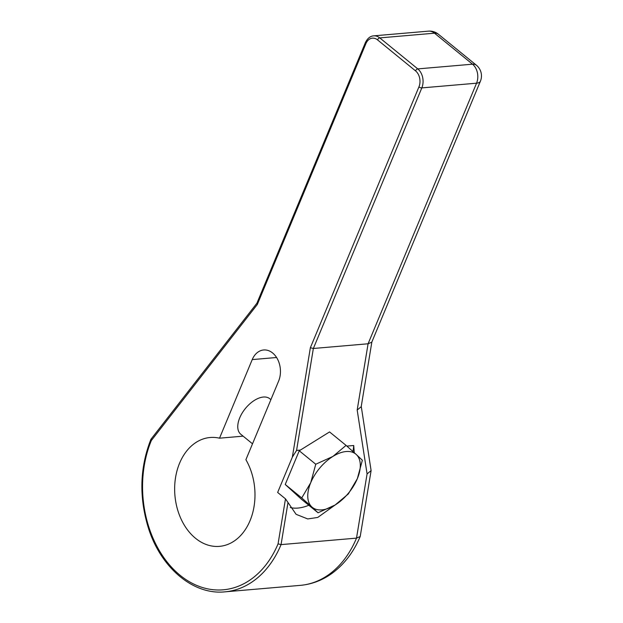 <?xml version="1.0" encoding="UTF-8"?>
<svg xmlns="http://www.w3.org/2000/svg" width="623" height="623" viewBox="0 0 623 623"><rect width="100%" height="100%" fill="white"/><g stroke="black" fill="none" stroke-linecap="round" stroke-linejoin="round"><path stroke-width="0.93" d="M346.077 445.398L356.2 454.432A34.382 19.064 129.2 0 0 332.9 456.433L346.077 445.398L329.559 431.934L300.356 450.094L296.571 450.421L292.351 457.142L277.648 492.458L285.482 498.844L296.096 514.318L307.723 518.943L317.73 517.448L335.221 504.934M278.613 381.105L245.898 459.696A54.629 40.051 85.1 0 1 252.066 515.05A54.629 40.051 85.1 0 1 219.491 546.355A54.629 40.051 85.1 0 1 174.915 495.355A54.629 40.051 85.1 0 1 210.13 437.502A54.629 40.051 85.1 0 1 219.522 438.187L252.229 359.596A20.45 14.991 85.1 0 1 263.669 349.978A20.45 14.991 85.1 0 1 277.889 359.86A20.45 14.991 85.1 0 1 278.613 381.105M243.126 436.155L219.522 438.187M252.51 443.81L240.79 434.254A22.919 12.709 -50.8 0 1 242.183 413.033A22.919 12.709 -50.8 0 1 263.365 397.038A22.919 12.709 -50.8 0 1 269.759 398.72L270.888 399.647M361.254 406.406L371.098 470.606L367.079 473.924L357.181 410.035L368.084 343.779L371.791 342.159L480.403 81.231A13.823 13.823 0 0 0 476.377 65.205L438.358 34.21A13.823 13.823 0 0 0 428.437 31.15A13.823 10.139 -94.9 0 1 434.504 33.19A13.823 7.663 -50.8 0 1 438.358 34.21M371.853 342.019L361.2 406.718L357.181 410.035M292.351 457.142L310.363 347.727L313.353 348.483L368.084 343.779L476.556 83.194A13.823 5.443 22.6 0 0 480.403 81.231M310.363 347.727L418.944 86.877A11.65 8.543 -94.9 0 0 415.541 70.874L377.522 39.872A11.65 8.543 -94.9 0 0 365.896 43.633L257.315 304.483L151.334 440.523A98.239 72.019 -94.9 0 0 180.109 575.294A98.239 72.019 -94.9 0 0 278.068 543.856L281.059 544.611L356.512 538.124A100.42 73.615 85.1 0 1 300.341 585.363L224.895 591.85A100.42 73.615 -94.9 0 0 281.059 544.611L287.951 502.784M346.863 446.091L353.708 445.507L354.285 452.703M290.326 507.55A50.027 27.739 129.2 0 0 308.813 505.261M352.922 451.48A50.027 27.739 129.2 0 0 353.708 445.507M300.356 450.094L299.25 450.779L285.225 484.468L301.516 499.311L318.026 512.776L311.866 506.966A34.382 19.064 129.2 0 0 335.166 504.965L318.026 512.776M356.2 454.432L362.36 460.241L357.329 478.698L348.335 493.93L335.166 504.965A34.382 19.064 -50.8 0 0 357.329 478.698A34.382 19.064 -50.8 0 0 356.2 454.432M310.729 482.7L315.76 464.244L332.9 456.433A34.382 19.064 -50.8 0 0 310.729 482.7A34.382 19.064 -50.8 0 0 311.866 506.966L301.742 497.933L310.729 482.7M285.225 484.468L301.742 497.933M299.25 450.779L315.76 464.244M257.315 304.483L257.494 302.949M151.334 440.523L151.514 438.989M371.098 470.606L360.211 536.504L356.512 538.124L367.079 473.924M296.571 450.421L313.353 348.483L421.826 87.898L476.556 83.194A13.823 10.139 -94.9 0 0 472.522 64.192A13.823 7.663 -50.8 0 1 476.377 65.205M278.068 543.856L285.482 498.844M276.581 357.501L252.229 359.596M418.944 86.877A2.18 0.857 22.6 0 0 421.826 87.898A13.823 10.139 -94.9 0 0 417.784 68.896L379.773 37.902A13.823 10.139 -94.9 0 0 373.699 35.854C370.249 36.079 367.469 38.353 365.366 42.668L256.847 303.362M415.541 70.874A2.18 1.207 -50.8 0 1 417.784 68.896L472.522 64.192L434.504 33.19L379.773 37.902A2.18 1.207 -50.8 0 0 377.522 39.872M365.896 43.633A2.18 0.857 -157.4 0 1 365.366 42.668M256.894 303.245L150.984 439.199M150.867 439.41C139.754 467.803 138.952 497.419 148.469 528.265C160.968 567.935 193.301 595.16 224.895 591.85M360.211 536.504C353.646 552.079 344.239 564.368 331.989 573.378C322.332 580.317 311.78 584.312 300.341 585.363M373.699 35.854L428.437 31.15"/></g></svg>
